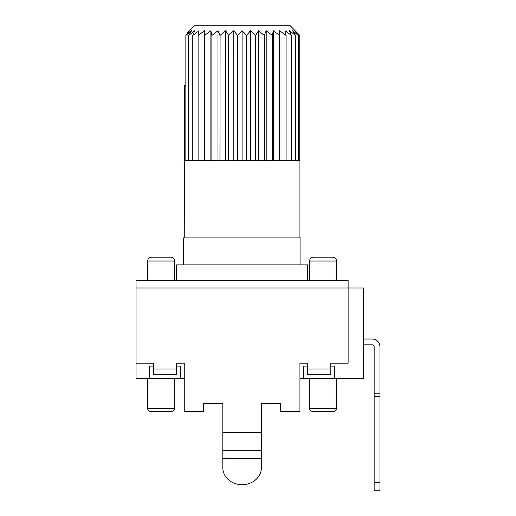 <?xml version="1.0" encoding="UTF-8"?>
<svg xmlns="http://www.w3.org/2000/svg" width="516" height="516" viewBox="0 0 516 516"><rect width="100%" height="100%" fill="white"/><g stroke="black" fill="none" stroke-linecap="round" stroke-linejoin="round"><path stroke-width="0.77" d="M194.371 25.8L187.476 32.637L194.371 25.8L290.295 25.8L299.757 35.443L294.565 30.721L298.338 35.443L292.617 30.721L295.533 35.443L289.431 30.721L291.411 35.443L285.071 30.721L286.077 35.443L279.659 30.721L279.659 160.76L299.931 160.76L299.931 237.882M279.659 35.443L273.319 30.721L272.313 35.443L266.211 30.721L264.231 35.443L258.51 30.721L255.594 35.443L250.402 30.721L246.635 35.443L242.094 30.721L237.554 35.443L233.78 30.721L228.588 35.443L225.679 30.721L219.958 35.443L217.978 30.721L211.87 35.443L210.87 30.721L204.53 35.443L204.53 30.721L198.112 35.443L199.118 30.721L192.778 35.443L194.758 30.721L188.656 35.443L191.571 30.721L185.85 35.443L189.624 30.721L187.476 32.637L187.476 33.372L185.902 35.372M299.757 160.76L299.757 35.443L298.693 34.308M272.59 34.114L273.319 30.721L273.319 160.76M264.753 34.166L266.262 30.76M185.85 85.566L184.431 85.566L184.431 160.76L264.231 160.76L264.231 35.443L264.695 34.308M261.199 32.901L264.127 35.352M255.594 160.76L255.665 35.327M246.635 160.76L246.635 35.443L250.466 30.779M252.846 32.901L255.504 35.352M242.094 160.76L242.094 30.721L244.326 32.998M238.334 34.611L239.863 32.998M228.588 160.76L228.711 35.333M233.742 30.76L233.78 160.76M227.724 34.004L228.524 35.333M219.958 160.76L220.087 35.333M218.384 31.67L219.152 33.469M211.87 160.76L211.87 35.443L213.689 34.004M216.243 32.024L217.978 30.721L217.978 160.76M211.238 32.418L211.489 33.592M207.387 33.269L210.618 30.902M264.231 160.76L279.659 160.76M184.251 237.882L184.431 160.76M300.899 264.876L300.899 237.882L183.29 237.882L183.29 264.876M298.338 35.443L298.338 160.76M295.533 35.443L295.533 160.76M291.411 35.443L291.411 160.76M286.077 35.443L286.077 160.76M272.313 35.443L272.313 160.76M266.211 30.721L266.211 160.76M258.51 30.721L258.51 160.76M250.402 30.721L250.402 160.76M237.554 35.443L237.554 160.76M225.679 30.721L225.679 160.76M210.87 30.721L210.87 160.76M204.53 35.443L204.53 160.76M198.112 35.443L198.112 160.76M192.778 35.443L192.778 160.76M188.656 35.443L188.656 160.76M185.85 35.443L185.85 160.76M379.95 396.514L374.165 396.514L374.165 490.2L379.95 490.2L379.95 346.739A7.714 7.714 0 0 0 372.236 339.031L363.561 339.031M379.95 393.179L374.165 393.179L374.165 396.514M363.561 344.817L372.236 344.817A1.929 1.929 0 0 1 374.165 346.739L374.165 393.179M280.652 403.693L261.373 403.693L280.652 403.693L280.652 411.407L299.931 411.407L299.931 363.206L307.646 363.206L307.646 374.771L330.782 374.771L330.782 363.206L348.132 363.206L348.132 288.012L363.561 288.012L363.561 378.628L334.639 378.628L334.639 366.096L330.782 366.096M136.05 288.012L348.132 288.012L348.132 280.298L136.05 280.298L136.05 363.206L153.407 363.206L153.407 374.771L176.543 374.771L176.543 363.206L184.251 363.206L184.251 411.407L203.536 411.407L203.536 403.693L222.815 403.693L222.815 432.421L261.373 432.421L261.373 403.693M222.815 403.693L203.536 403.693M261.373 464.071L261.373 467.806A19.279 16.86 0 0 1 242.094 484.672A19.279 16.86 0 0 1 222.815 467.806L222.815 464.071M222.815 432.421L222.815 467.806M222.815 450.294L261.373 450.294L261.373 467.806M261.373 450.294L261.373 432.421M307.646 366.096L303.789 366.096L303.789 378.628L299.931 378.628M184.251 378.628L180.4 378.628L180.4 366.096L176.543 366.096M153.407 366.096L149.55 366.096L149.55 378.628L136.05 378.628L136.05 363.206M149.55 378.628L180.4 378.628M303.789 378.628L334.639 378.628M176.543 280.298L176.543 264.876L307.646 264.876L307.646 280.298M147.621 280.298L147.621 261.019L174.614 261.019C174.408 258.697 173.118 257.413 170.757 257.161L161.115 257.161L170.757 257.161M174.614 280.298L174.614 261.019M323.068 257.161L332.71 257.161C335.077 257.413 336.361 258.697 336.567 261.019L309.574 261.019C309.781 258.697 311.064 257.413 313.431 257.161L323.068 257.161M161.115 257.161L151.478 257.161L161.115 257.161M309.574 280.298L309.574 261.019M336.567 280.298L336.567 261.019M160.74 411.407L150.511 411.407C148.737 411.22 147.776 410.252 147.621 408.511L174.614 408.511C174.46 410.252 173.492 411.22 171.718 411.407L150.511 411.407M322.7 411.407L312.464 411.407C310.697 411.22 309.729 410.252 309.574 408.511L336.567 408.511C336.413 410.252 335.445 411.22 333.678 411.407L323.068 411.407L333.678 411.407M374.165 346.739A1.929 1.929 0 0 0 372.236 344.817A1.929 1.929 0 0 1 374.165 346.739M379.95 371.533L379.95 346.739L379.95 371.533M374.165 482.486L379.95 482.486M153.407 368.985L176.543 368.985M307.646 368.985L330.782 368.985M261.373 458.569L222.815 458.569M147.621 261.019C147.828 258.697 149.111 257.413 151.478 257.161M147.621 378.628L147.621 408.511M161.115 411.407L171.718 411.407M174.614 378.628L174.614 408.511M309.574 378.628L309.574 408.511M336.567 378.628L336.567 408.511"/></g></svg>
